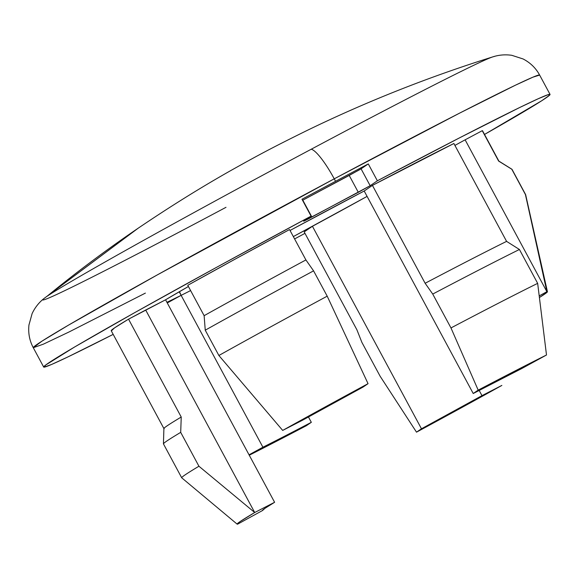 <?xml version="1.0" encoding="UTF-8"?>
<svg xmlns="http://www.w3.org/2000/svg" width="579" height="579" viewBox="0 0 579 579"><rect width="100%" height="100%" fill="white"/><g stroke="black" fill="none" stroke-linecap="round" stroke-linejoin="round"><path stroke-width="0.87" d="M479.159 390.405L481.974 395.645A162.945 3.481 -28.3 0 1 421.469 428.786L312.436 226.288A162.945 3.481 151.7 0 0 367.086 196.397A162.945 3.481 -28.3 0 1 293.336 236.587L367.086 196.397L312.436 226.288L421.469 428.786L416.504 432.166L380.121 376.227L361.882 342.363L356.896 329.777L304.192 231.904L312.436 226.288L304.192 231.904L356.896 329.777L361.882 342.363L380.121 376.227L416.504 432.166L501.863 385.419A191.7 4.096 -28.3 0 1 416.504 432.166L421.469 428.786L481.974 395.645L479.159 390.405M501.863 385.419L481.974 395.645L501.863 385.419M163.654 443.977A218.536 4.668 -28.3 0 1 163.437 443.84A218.536 4.668 -28.3 0 1 180.699 432.361L181.234 417.032L128.538 319.159L165.572 299.799L274.605 502.29A162.945 3.481 -28.3 0 0 262.439 510.475A162.945 3.481 -28.3 0 0 262.519 510.526L237.665 524.14L262.519 510.526L265.008 508.304L274.605 502.29L254.709 512.516L240.14 521.549L237.361 523.677L237.665 524.14A191.7 4.096 -28.3 0 1 237.144 524.133A191.7 4.096 -28.3 0 1 254.709 512.516L198.937 466.233A218.536 4.668 151.7 0 0 181.719 477.805L237.144 524.133M164.19 428.648A210.865 4.509 -28.3 0 1 163.908 428.576A210.865 4.509 -28.3 0 1 181.234 417.032A210.865 4.509 151.7 0 0 163.9 428.518L163.437 443.84M111.486 330.775L114.533 327.888L128.538 319.159A210.865 4.509 151.7 0 0 111.211 330.703L163.908 428.576M181.893 477.849A218.536 4.668 -28.3 0 1 181.69 477.769A218.536 4.668 -28.3 0 1 198.937 466.233L254.709 512.516L274.605 502.29L165.572 299.799A162.945 3.481 -28.3 0 1 188.421 286.504L165.572 299.799L145.684 310.026L254.709 512.516L145.684 310.026L128.538 319.159L181.234 417.032M180.699 432.361L198.937 466.233L180.699 432.361A218.536 4.668 151.7 0 0 163.452 443.898L181.69 477.769M323.951 212.283A162.945 3.481 -28.3 0 1 364.191 191.012L290.036 230.464A162.945 3.481 -28.3 0 1 323.951 212.283M494.155 56.554A256.533 5.479 151.7 0 0 311.249 149.223A256.533 5.479 -28.3 0 1 492.852 56.858C428.098 77.137 365.747 101.89 305.799 131.093C269.988 148.767 257.945 155.389 232.476 169.611C201.796 186.865 170.038 206.616 137.194 228.871L43.83 298.626L138.193 228.191M334.242 178.831L459.82 113.021L515.542 85.149L532.955 77.159L539.642 75.075A287.546 6.145 151.7 0 0 334.242 178.831L335.567 181.292A287.546 6.145 -28.3 0 1 368.287 163.922L377.378 180.793A287.546 6.145 -28.3 0 1 550.05 94.413A287.546 6.145 -28.3 0 1 484.514 134.444L541.77 100.717L549.471 95.282L548.27 94.616L538.209 98.756L519.645 107.535L459.9 137.664L377.378 180.793L370.162 185.714L377.378 180.793L368.287 163.922A287.546 6.145 151.7 0 0 335.567 181.292L334.242 178.831A287.546 6.145 151.7 0 0 33.285 347.718L41.977 341.147L68.626 325.065L157.133 274.996L334.242 178.831A38.337 7.665 -118.1 0 0 311.249 149.223A38.337 7.665 61.9 0 1 334.242 178.831M304.974 233.351A287.546 6.145 -28.3 0 1 294.602 238.932L304.974 233.351M190.607 290.571A162.945 3.481 -28.3 0 1 181.133 295.348A162.945 3.481 151.7 0 0 190.607 290.571M181.133 295.348L179.215 291.787L181.133 295.348A162.945 3.481 -28.3 0 1 166.933 302.332L181.133 295.348L262.909 447.22L249.042 454.819L311.328 422.323L308.433 416.938L311.328 422.323A162.945 3.481 -28.3 0 1 262.909 447.22L181.133 295.348L167.266 302.947L181.133 295.348L179.468 291.635M305.907 259.935L289.551 229.559L236.044 258.632L187.77 285.302L204.126 315.678A210.865 4.509 -28.3 0 1 305.907 259.935L289.551 229.559A210.865 4.509 151.7 0 0 187.77 285.302L204.126 315.678L205.248 330.182L218.876 355.492L282.69 430.414L302.578 420.188A162.945 3.481 -28.3 0 1 363.084 387.047L302.578 420.188L282.69 430.414L368.049 383.667L363.084 387.047L368.049 383.667L327.2 296.166A218.536 4.668 151.7 0 0 218.876 355.492L282.69 430.414A191.7 4.096 -28.3 0 1 368.049 383.667L327.2 296.166L313.572 270.856A218.536 4.668 151.7 0 0 205.248 330.182L218.876 355.492A218.536 4.668 -28.3 0 1 327.2 296.166L313.572 270.856L305.907 259.935A210.865 4.509 151.7 0 0 204.126 315.678L205.248 330.182A218.536 4.668 -28.3 0 1 313.572 270.856M311.328 422.323L306.363 425.703L249.259 455.217A191.7 4.096 -28.3 0 0 306.363 425.703L311.328 422.323M482.256 130.688L465.118 139.821L546.887 291.693L525.428 194.544L511.8 169.234L498.613 161.056L482.256 130.688L498.613 161.056L511.8 169.234L525.428 194.544A218.536 4.668 -28.3 0 1 525.631 194.624L512.002 169.314A218.536 4.668 151.7 0 0 511.8 169.234A218.536 4.668 -28.3 0 1 511.959 169.271L498.852 161.092A210.865 4.509 151.7 0 0 498.613 161.056A210.865 4.509 -28.3 0 1 498.888 161.136L482.539 130.76A210.865 4.509 151.7 0 0 482.256 130.688L465.118 139.821L546.887 291.693L539.223 295.891L546.887 291.693L547.191 292.156L539.425 297.505A191.7 4.096 -28.3 0 0 547.437 291.744L525.638 194.653A218.536 4.668 151.7 0 0 525.428 194.544L546.887 291.693A191.7 4.096 -28.3 0 1 547.437 291.744M359.588 169.741L302.556 200.305L311.886 217.045L302.803 200.175L349.217 175.444L358.3 192.315L303.671 221.2L311.075 216.126L217.255 266.955L134.567 312.718L74.546 347.031L45.589 365.096L44.214 367.151L51.741 364.394L67.902 356.925L113.187 334.38A287.546 6.145 -28.3 0 1 43.693 367.057A287.546 6.145 -28.3 0 1 311.075 216.126L301.985 199.248A287.546 6.145 -28.3 0 1 335.567 181.292A287.546 6.145 151.7 0 0 301.985 199.248L311.075 216.126L303.881 221.142L308.231 218.978L370.162 185.714L361.072 168.836L368.287 163.922L361.072 168.836L370.162 185.714L358.3 192.315L349.217 175.444L361.072 168.836M145.394 293.104L69.191 331.897L43.389 344.158L33.285 347.718L43.693 367.057M311.249 149.223A256.533 5.479 151.7 0 0 46.798 296.47A256.533 5.479 -28.3 0 1 311.249 149.223M44.308 298.25A256.533 5.479 151.7 0 0 225.998 207.318M550.05 94.413L539.642 75.075C535.836 68.076 530.313 62.698 523.061 58.949L511.785 55.309C505.286 54.375 498.975 54.889 492.852 56.858A256.533 5.479 -28.3 0 1 492.867 56.851M137.194 228.871A1341.876 1314.468 55.7 0 0 46.798 296.47M465.118 139.821L454.913 145.409L465.118 139.821M478.189 390.13L473.224 393.51L521.643 368.606L546.496 354.999L478.189 390.13A191.7 4.096 -28.3 0 1 546.496 354.999L537.659 283.355A218.536 4.668 151.7 0 0 450.976 327.938L478.189 390.13L473.224 393.51A162.945 3.481 -28.3 0 1 521.643 368.606L546.496 354.999L537.659 283.355L519.428 249.484L506.589 241.378A210.865 4.509 151.7 0 0 425.131 283.269L432.737 294.067A218.536 4.668 -28.3 0 1 519.428 249.484L506.589 241.378L453.885 143.505A210.865 4.509 151.7 0 0 372.435 185.396L425.131 283.269A210.865 4.509 -28.3 0 1 506.589 241.378L453.885 143.505L372.435 185.396L425.131 283.269L432.737 294.067L450.976 327.938L478.189 390.13M364.191 191.012L372.435 185.396L364.191 191.012L473.224 393.51L364.191 191.012M537.659 283.355L519.428 249.484A218.536 4.668 151.7 0 0 432.737 294.067L450.976 327.938A218.536 4.668 -28.3 0 1 537.659 283.355M33.285 347.718C29.536 340.691 28.089 333.12 28.95 325L32.12 313.579C34.914 307.644 38.815 302.665 43.83 298.626"/></g></svg>
